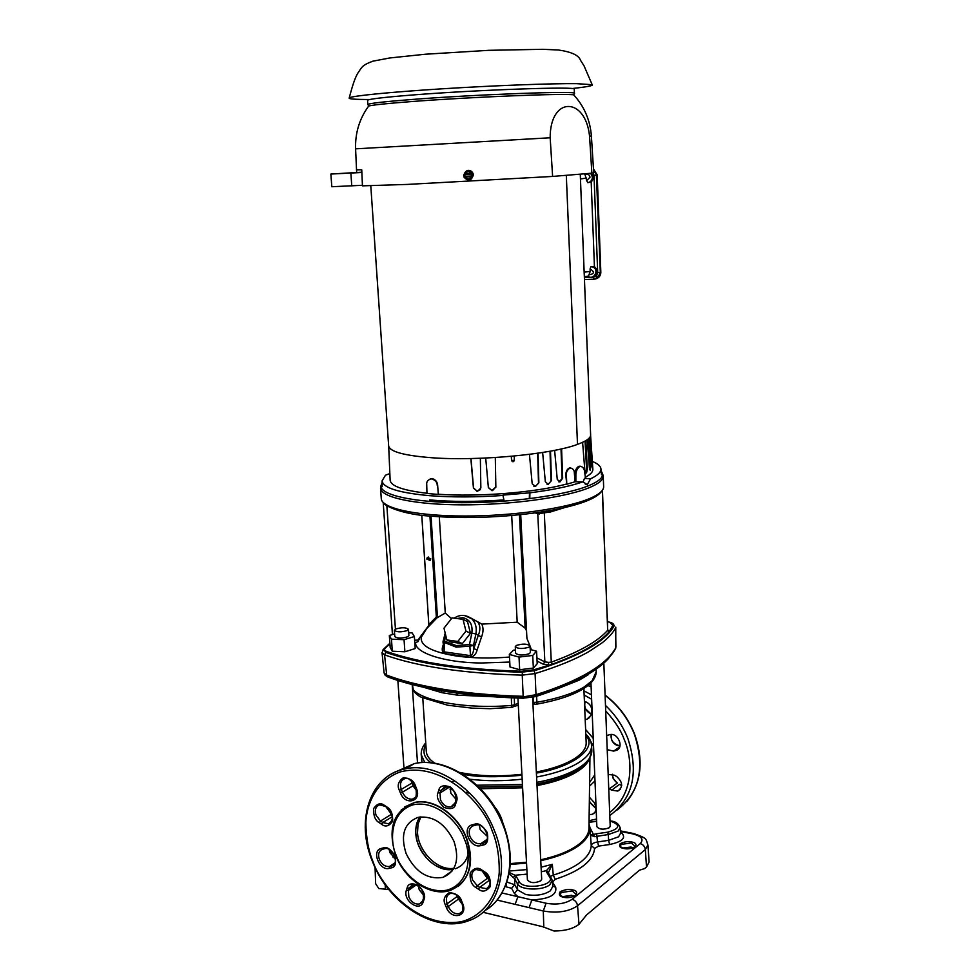 <?xml version="1.0" encoding="UTF-8"?>
<svg xmlns="http://www.w3.org/2000/svg" width="980" height="980" viewBox="0 0 980 980"><rect width="100%" height="100%" fill="white"/><g stroke="black" fill="none" stroke-linecap="round" stroke-linejoin="round"><path stroke-width="1.47" d="M605.701 710.904C614.84 720.986 621.002 730.48 624.187 739.398L624.481 740.145C631.904 757.136 635.493 792.685 609.67 812.457M607.22 749.663L613.652 751.109L615.979 750.46C624.713 748.206 617.988 731.889 609.487 734.743L606.669 735.588M608.727 788.337L611.63 790.162L617.829 791.068C623.182 787.063 622.827 782.236 616.788 776.577L614.57 775.217L608.188 774.42M589.152 814.576L592.337 814.319C595.742 812.628 596.722 809.554 595.301 805.095L594.321 802.645L589.397 797.23M585.195 719.553L586.751 719.345L590.72 715.62L591.516 713.416C592.582 707.438 590.217 703.395 584.423 701.288M396.459 856.018L396.128 855.197C390.15 842.69 389.097 812.481 413.009 804.825C437.999 799.447 460.147 825.27 464.226 838.807L464.557 839.664C470.89 852.661 471.062 883.727 446.549 890.257C421.29 894.422 400.489 868.991 396.459 856.018M373.209 862.13L372.964 861.53C368.443 850.763 366.079 837.729 365.871 822.416C366.802 801.836 378.182 779.566 400.563 771.848C444.344 760.774 484.72 806.381 492.046 830.55L492.303 831.199C497.105 842.641 499.42 856.385 499.249 872.408C497.669 893.87 484.426 915.736 461.249 921.715C416.561 929.016 380.375 884.548 373.209 862.13M418.57 845.348C426.827 862.461 438.415 870.424 453.348 869.26C437.239 873.131 416.598 853.323 415.814 833.613C415.422 827.108 416.733 821.571 419.771 816.989C414.859 824.903 414.466 834.36 418.57 845.348M455.185 868.795C464.067 865.61 468.685 858.333 469.028 846.953M406.124 853.568C415.152 871.869 427.439 879.807 442.997 877.37C456.104 871.563 459.767 859.583 453.997 841.404C445.226 823.567 433.27 815.532 418.166 817.308C404.213 822.808 400.195 834.899 406.124 853.568M479.33 825.283L480.163 829.558L487.501 836.516M418.399 885.969L419.207 889.717L423.813 895.426M482.148 870.926L487.305 878.399L489.816 880.065M389.195 849.574L389.966 852.686L395.381 858.823M386.255 807.263L392.049 815.042M450.175 787.565L450.874 793.298L456.092 799.337M458.003 886.545C471.111 875.581 473.94 859.325 466.48 837.765C457.464 814.245 432.707 797.745 414.491 802.498L404.74 806.92M454.23 780.435L452.356 781.954M411.208 780.68L412.997 785.801L416.598 790.738M457.035 895.487L458.444 899.089L462.389 904.356M594.983 780.901L589.556 786.132M538.069 512.466L551.544 510.274C567.151 507.371 579.401 504.051 588.282 500.315M601.108 470.792L602.614 473.891C603.006 477.922 597.923 482.025 587.363 486.202C563.267 495.684 509.122 502.948 461.31 502.691C413.413 502.495 380.583 495.047 380.914 485.896L382.09 482.65M420.861 816.855L418.056 824.082L417.505 832.522C418.276 851.694 437.901 871.171 453.899 868.292M470.29 793.641L466.688 792.22M452.638 789.562L450.053 789.733M550.466 876.414L553.271 875.116L552.316 864.348L546.362 870.644L541.315 871.771M589.825 826.838L589.899 827.696C590.242 833.564 586.836 839.309 579.707 844.907C570.691 851.718 557.706 856.973 540.764 860.685M526.529 863.086L510.237 864.458M532.618 697.429L541.683 879.183L540.678 880.885C534.541 883.458 530.119 883.115 527.412 879.869L517.942 698.066M603.827 662.884L610.209 826.299L609.413 827.659C603.692 829.925 599.503 829.607 596.869 826.691L590.952 682.778M392.809 856.949L394.781 856.385M622.594 848.043L630.936 847.051L633.154 847.81M562.275 896.7L571.659 895.279L574.084 896.247M422.772 697.895L426.312 751.452C426.619 755.715 429.497 759.672 434.961 763.322M459.743 772.448C478.534 776.209 499.261 776.822 521.911 774.298M536.342 772.056C553.467 768.663 566.612 763.922 575.75 757.834C582.867 752.922 586.346 747.912 586.175 742.791L583.872 688.438M615.918 646.996L615.599 627.886C613.039 632.749 608.629 637.674 602.357 642.647L589.188 651.431C575.505 659.344 557.461 666.719 535.092 673.566L535.999 694.698L523.21 696.903C529.384 697.601 529.188 698.079 535.974 695.322L535.35 696.658L522.977 698.128C465.476 696.204 420.506 689.185 388.043 677.07L384.724 674.595L384.087 672.795M525.17 628.192L517.195 622.202L481.805 624.113C483.507 627.825 483.422 632.125 481.535 636.976L477.113 649.924C476.28 653.783 474.112 656.245 470.596 657.298L444.026 653.489C441.968 651.676 441.674 648.895 443.119 645.159L443.119 645.159M530.058 645.942L530.376 652.447L529.323 653.685C522.928 655.62 518.359 655.461 515.615 653.182L515.272 646.678L516.374 645.44C522.757 643.542 527.326 643.701 530.058 645.942L528.992 647.168C522.597 649.079 518.028 648.919 515.272 646.678M408.464 629.295L408.88 635.505L407.582 636.804C401.469 638.568 397.206 638.482 394.793 636.535L394.364 630.312L395.687 629.013C401.812 627.274 406.063 627.372 408.464 629.295L407.166 630.569C401.041 632.321 396.765 632.235 394.364 630.312M427.194 557.706L428.493 559.543L430.808 558.882M430.796 558.857L430.122 560.438L426.766 559.029L427.488 557.412L430.796 558.857M589.948 757.957L588.968 828.014C588.98 833.588 585.611 839.015 578.837 844.307C570.005 850.983 557.289 856.14 540.715 859.803M526.493 862.229L510.286 863.601M494.508 806.724C498.44 811.317 501.221 816.732 502.875 822.98M585.611 729.475L593.231 738.344M594.603 848.411L591.234 845.556C591.54 843.854 593.647 842.641 597.58 841.942L598.609 846.108L594.603 848.411C593.464 860.771 580.319 871.073 555.182 879.317L553.271 875.116C565.019 871.526 574.255 867.104 580.993 861.849C587.584 856.569 590.989 851.142 591.234 845.556L590.364 833.429M506.893 882.037L514.745 884.781L514.598 878.668L509.073 873.67M513.447 877.492L514.99 875.25L509.282 872.519M541.082 867.19L552.316 864.348L548.359 872.788M594.554 836.7L590.413 835.132L593.439 834.458L594.554 836.7L608.311 834.543L608.605 840.35L618.588 836.785L620.548 833.245M555.182 879.317L552.622 882.208L555.685 887.268C557.191 894.85 549.253 899.064 531.858 899.934L517.918 896.688L514.39 893.429L511.597 888.297L505.19 886.569M527.105 874.111L514.99 875.25L516.399 876.647L514.598 878.668L517.452 883.801L517.562 889.877L525.66 894.495C535.631 896.21 543.863 894.985 550.368 890.808L552.806 886.349M548.371 872.359L546.362 870.644L546.681 872.2L549.755 877.259C555.574 885.565 523.394 890.367 519.265 881.767L516.399 876.647M620.438 831.8C626.931 837.263 623.341 841.502 609.634 844.515L598.609 846.108M609.634 844.515L608.605 840.35L597.58 841.942L596.551 833.772L593.439 834.458L589.874 827.389M501.993 892.988L517.918 896.688L515.113 904.344L543.3 910.984L546.068 903.242L531.858 899.934L529.065 907.627M621.406 831.604L620.365 830.807M483.03 912.282L542.92 926.762L553.994 931C564.884 930.976 573.226 928.758 578.984 924.324L577.551 905.777C568.682 911.706 557.265 913.433 543.3 910.984L543.79 927.202M375.659 883.715L378.819 888.554L388.803 889.497M620.401 831.408L632.713 833.87C641.569 836.148 644.081 839.395 640.234 843.609L572.136 899.297C575.211 900.302 577.012 902.458 577.551 905.777L645.342 849.574L646.506 866.969L644.607 868.586L639.536 870.154L586.505 915.026L578.984 924.324M646.506 866.969L649.115 861.922M441.294 690.692L441.992 692.701L423.409 687.225M385.177 675.245L387.823 676.984M615.759 627.139L615.771 648.123L608.421 658.621C595.975 672.207 571.757 684.848 535.766 696.535M492.646 696.731L457.329 695.139L456.729 693.056M412.249 684.591L412.886 689.675C424.659 701.827 467.926 709.153 511.683 705.441L514.537 704.755L514.292 697.932M533.341 697.258L533.622 702.366L536.918 702.28L536.599 696.266M412.396 684.628L413.548 691.17C416.684 694.526 419.416 696.596 421.743 697.393L447.676 705.22L472.066 708.136L490.159 708.687L511.572 707.352L511.389 697.809M457.329 695.139L441.992 692.701M387.051 675.759C419.648 687.899 464.851 694.93 522.659 696.841L523.21 696.903M536.587 696.07L536.538 695.102M532.863 702.28L534.872 704.314L536.134 704.277L536.918 702.28C557.583 698.581 573.349 693.473 584.215 686.956L592.153 680.72L596.232 671.643L596.195 668.911M588.11 674.804L579.205 680.145L564.468 686M615.624 648.454C607.086 665.016 580.674 680.573 536.415 695.139M615.697 648.344L615.759 647.755C611.753 655.669 603.227 663.619 590.181 671.606L589.543 671.986C575.983 680.108 558.135 687.678 535.999 694.698L535.974 695.322M611.005 622.57L612.966 623.513L614.178 625.791C605.591 641.643 579.119 656.588 534.786 670.602L534.063 670.736L535.092 673.566L522.242 675.134L523.161 696.302C484.586 695.212 450.91 691.549 422.147 685.302C408.574 682.325 396.741 678.932 386.647 675.098L384.087 672.88L382.029 652.619M612.733 623.329L614.215 625.51M534.063 670.736L521.544 672.207C463.712 670.516 418.497 663.913 385.899 652.386L384.564 654.861L386.757 675.686M522.401 672.145L522.242 675.134C463.393 673.444 417.505 666.682 384.577 654.861L382.029 652.717L383.756 648.956L389.893 643.26M385.507 652.141L383.695 649.152L384.43 648.417L383.903 648.76M614.178 625.791L612.904 625.301L608.886 632.039C599.111 643.211 580.246 653.93 552.279 664.195L533.88 669.793L534.786 670.602M607.171 613.799L607.649 626.257M530.229 649.495L536.587 651.198L537.199 663.73L533.353 668.078L519.67 669.72L510.017 667L509.355 654.432L513.385 650.206L515.443 649.961M408.697 632.761L412.102 632.896L414.393 636.522L415.189 648.552L404.887 651.774L392.306 651.222L390.187 647.474L389.342 635.493L394.609 633.913M509.759 662.051L481.682 662.982C445.226 662.909 414.381 652.839 415.606 642.586L414.797 642.623M537.077 661.083L543.19 664.195L548.371 664.942L548.653 662.37L551.287 662.162C579.119 651.994 597.91 641.373 607.674 630.287L602.443 490.184M533.353 668.078L532.728 655.448L519.02 657.078L519.67 669.72M536.587 651.198L532.728 655.448M519.02 657.078L509.355 654.432M392.306 651.222L391.461 639.156L389.342 635.493M404.887 651.774L404.054 639.683L391.461 639.156M414.393 636.522L404.054 639.683M418.472 639.72L418.276 641.52L415.606 642.586M419.379 637.968L421.657 635.836L421.204 637.319C420.261 645.82 431.972 652.055 456.337 656C472.483 658.242 490.196 658.597 509.49 657.053M418.276 641.52L418.166 639.732L419.122 639.695L419.048 638.507L428.86 625.363L421.755 515.211M551.226 510.335L550.576 511.94L537.775 513.777L544.856 661.892L548.653 662.37M520.711 514.659L526.922 638.397L529.776 645.379M530.07 646.151L531.417 649.814M451.486 618.601L445.263 613.051L437.46 617.572L431.041 516.178L437.35 615.869M437.448 617.388L426.79 628.437L420.481 637.245L421.204 637.319L426.79 628.437L421.694 635.751L421.523 634.685M545.088 511.254L544.292 512.81L551.287 662.162L552.279 664.195M538.473 512.442L539.257 514.047M525.255 627.69L526.566 631.169M439.297 516.803L445.263 613.051M430.637 622.631L430.992 623.917L430.735 622.533M517.195 622.202L511.695 515.541M470.829 618.013L481.805 624.113M470.596 657.298L469.861 646.126L456.104 647.131L442.997 641.912L444.259 651.884L470.67 655.657C472.372 654.848 473.401 652.509 473.769 648.638L478.35 635.236C480.531 629.969 480.347 625.583 477.799 622.104M464.459 615.514L471.76 618.76C475.594 622.631 476.966 627.715 475.863 634.023L481.535 636.976M456.827 618.515L462.781 617.67C469.849 619.385 472.875 624.517 471.846 633.043L475.863 634.023L473.512 645.502L473.769 648.638L477.113 649.924M471.846 633.043L469.494 644.534L473.512 645.502L469.861 646.126L469.494 644.534L456.239 645.6L444.43 641.067L444.026 653.489M421.804 515.211L428.86 625.24M428.86 624.554L437.313 616.016M419.293 638.09L419.122 639.695M523.504 570.299L523.357 567.285M443.083 641.043L444.43 641.067L445.827 635.751M446.843 639.94L451.413 642.084L462.376 643.603L470.461 633.301L467.521 621.553L463.013 619.311L452.037 617.902L443.989 628.18L446.843 639.94L457.832 641.459L465.953 631.108L463.013 619.311M503.622 499.947C476.341 501.895 451.658 501.883 429.583 499.935M470.461 633.301L465.953 631.108M462.376 643.603L457.832 641.459M571.916 88.555C586.861 86.926 593.611 85.64 592.177 84.697L576.608 83.655C551.434 83.374 494.238 85.529 442.103 88.812C389.893 92.096 352.077 95.881 349.26 97.853C347.937 98.956 354.797 99.495 369.827 99.507M465.071 173.999L466.137 171.88L470.13 171.672L471.735 174.171L465.096 173.975C467.031 171.231 469.114 171.12 471.331 173.632L471.368 173.656M470.143 171.684L472.556 175.077L470.719 178.813L472.556 175.077M471.907 174.281L464.851 174.661L464.937 176.351L471.993 175.971L471.735 174.171M464.839 174.624L464.937 176.51L471.502 176.731C469.567 179.45 467.497 179.573 465.267 177.061L471.993 175.971M471.539 176.706L470.535 178.789L466.529 178.997L465.243 177.037M472.421 175.102L470.278 171.635L466.235 171.782L470.314 171.561M466.137 171.88L470.278 171.635L472.47 175.089M470.719 178.813L466.652 178.997M473.303 175.04C471.343 180.982 468.232 181.68 463.993 177.135L463.65 175.555C465.684 169.54 468.808 168.891 473.022 173.607L473.303 175.04M367.561 100.377C368.088 99.151 382.715 97.388 411.441 95.072C476.684 89.817 579.119 86.265 574.255 89.18L574.427 93.394C579.29 90.662 476.917 94.362 411.723 99.495C383.009 101.749 368.382 103.439 367.855 104.578L367.561 100.377M467.362 170.459C470.033 170.03 471.931 171.084 473.071 173.595L473.352 175.028L470.094 179.977M361.865 172.492L330.873 174.048L361.853 172.186M362.429 185.293L331.816 186.727L330.873 174.048M357.59 172.529L338.137 173.656L357.602 172.651M361.865 172.382L360.322 172.382L361.853 172.284M570.042 467.987C572.896 468.379 574.329 470.033 574.354 472.96L575.064 481.78L566.795 484.206L565.779 475.19C565.877 471.38 567.151 468.955 569.588 467.926L570.042 467.987C567.249 469.898 566.036 472.323 566.379 475.251L566.795 484.206M584.484 478.375L590.56 478.804L587.277 484.684L582.965 481.829L575.86 481.78L575.86 475.839C575.701 471.797 577.036 468.624 579.866 466.321C582.769 466.529 584.386 468.55 584.705 472.397L585.452 477.983L584.484 478.375L583.1 482.099M582.965 481.829C569.956 486.301 552.279 489.963 529.911 492.818L529.776 498.649M592.324 461.433C597.874 463.687 600.74 466.235 600.948 469.053C601.071 472.225 597.604 475.471 590.56 478.804M504.173 501.172L502.912 495.108L529.911 492.818M529.506 492.499L529.31 498.673M503.291 495.427C476.317 497.326 451.694 497.399 429.436 495.66C398.921 492.83 383.131 487.918 382.065 480.911L385.471 475.202L389.856 473.573M438.281 494.238L437.656 485.223L438.281 494.238C478.007 497.117 535.301 492.536 566.183 484.132M437.215 485.382C437.276 482.368 435.39 480.163 431.568 478.755C427.99 479.673 426.386 481.596 426.729 484.512L426.962 493.467L437.827 494.398M592.839 469.114L592.851 469.298C592.949 471.882 590.45 474.541 585.354 477.272M580.307 466.211L578.923 466.26C576.399 467.546 574.954 470.706 574.586 475.753L574.586 475.815M575.052 481.731L575.86 481.78M570.74 467.901L569.588 467.926M426.962 493.259C403.184 490.466 390.898 486.129 390.138 480.274L390.126 480.102M437.656 485.223C437.325 482.319 435.953 480.261 433.54 479.036L430.196 478.902M470.976 458.542L473.56 487.954L476.991 491.041L480.384 489.657M476.991 491.041L473.438 488.138L470.841 458.542M476.88 491.225L477.836 491.017M480.359 458.273L480.849 487.954L477.713 491.201M491.85 490.466L488.371 487.648L485.7 458.052L488.359 487.477L491.85 490.466L495.843 487.072L492.695 490.416M491.862 490.637L492.707 490.588M514.414 460.257C513.569 462.144 512.614 462.229 511.56 460.527L514.414 460.257L514.169 456.043M533.855 486.227L535.729 486.19L538.865 482.748L535.35 486.435L532.177 483.716L529.445 454.353M547.073 484.23L548.469 484.083L551.446 480.58L548.175 484.353L545.333 481.695L542.638 452.466M558.894 481.903L562.667 478.166L559.899 481.964L557.253 479.392L554.631 450.335M585.758 473.058L584.864 470.67L582.598 442.311M585.611 472.96L586.579 469.236L587.363 469.261L586.518 472.911L585.734 472.887M585.771 473.071L586.518 472.911M589.176 438.085L590.866 466.431L590.279 470.229L589.372 467.827L587.253 439.726M589.776 469.861L590.058 466.431L590.866 466.431M590.548 435.72L592.349 467.399L589.899 437.19M589.543 136.049C585.476 96.64 550.049 96.016 550.16 137.776L552.622 176.437L591.871 173.191L589.543 136.049L591.393 136.073M552.622 176.437L407.215 184.424L362.453 185.845L361.743 169.822L356.536 169.871L355.593 148.838L550.16 137.776M537.665 453.226L538.486 482.613M511.56 460.527L511.315 456.313M495.843 487.072L495.304 457.538L495.856 487.244M588.404 438.82L590.058 466.431M585.82 440.645L587.363 469.261M585.048 441.086L586.579 469.236M561.589 448.865L562.667 478.166M561.013 448.987L562.079 478.056M550.503 451.131L551.446 480.58M550.013 451.216L550.956 480.457M538.045 453.177L538.865 482.748M577.502 444.369L566.305 175.31L577.502 444.369C586.334 441.147 590.707 438.011 590.622 434.949L580.27 174.158M591.871 173.191L593.721 172.75M356.671 172.48L356.561 169.895M370.783 185.722L388.644 445.876C389.636 451.682 404.262 455.651 432.511 457.795C478.889 461.213 551.458 454.353 577.49 444.381M585.048 174.661L586.677 180.651L590.009 177.209C589.323 174.367 587.657 173.521 585.048 174.661L584.141 173.828M592.055 173.166C594.346 176.29 594.052 179.156 591.185 181.766L587.816 182.696L586.677 180.651M591.062 266.609L592.655 266.952C599.76 269.512 593.941 280.782 587.865 276.25L588.956 274.853C594.456 273.91 594.836 271.925 590.095 268.9L591.001 266.621L594.431 266.621C598.376 270.59 597.935 273.935 593.108 276.666M584.154 272.146L590.205 271.448L588.956 274.853M590.205 271.448L590.095 268.9M591.185 181.766L594.431 266.621M597.69 272.587L600.042 272.354L598.302 277.107L593.794 279.214L593.402 277.303L596.514 275.858L597.69 272.587L594.015 175.371L596.391 175.224L600.311 272.305C600.164 275.944 598.315 278.21 594.762 279.104M593.537 169.895L596.673 175.114L600.311 272.305M593.525 169.589L596.673 175.114M595.387 278.982C598.89 278.112 600.703 275.882 600.838 272.293L597.188 174.808L593.488 169.025M609.793 815.507C632.97 798.504 639.009 772.889 627.935 738.687L627.629 737.916C622.557 725.445 615.183 714.628 605.493 705.453M591.442 694.808L583.982 690.876M584.154 694.992L591.626 699.267M616.481 810.436C639.462 793.371 645.404 767.867 634.293 733.947L634.085 733.432C627.727 717.948 618.062 705.245 605.089 695.347M591.124 686.956L587.902 685.559M611.079 734.51L611.557 739.765C613.394 743.698 616.212 745.743 619.997 745.903M612.353 774.261L613.027 778.157L617.18 783.118L609.425 788.814M584.472 702.562L584.521 703.628M584.656 706.96L585.109 708.381L591.246 714.163M596.551 819.035L589.066 820.713M619.703 746.883L613.652 751.109M615.795 750.509L618.931 748.328M611.63 790.162L619.372 784.466L621.688 785.458M612.5 774.298C612.61 777.948 614.252 780.852 617.412 783.032L617.486 783.081M619.679 784.417L621.688 785.323M589.323 803.147L589.948 802.681L595.987 808.5M589.348 801.175L590.119 802.473L589.348 800.55M590.119 802.448L595.987 808.341M401.224 809.884L414.197 802.681C432.413 797.928 457.182 814.429 466.198 837.949L466.541 838.831C474.43 864.813 469.077 881.988 450.469 890.367C431.041 897.239 404.52 879.624 395.626 855.209M395.467 771.971L414.393 763.579C445.349 756.45 486.938 784.098 502.495 823.849L502.752 824.474C517.195 859.423 508.828 897.153 484.782 910.69M382.176 780.925C388.644 774.69 396.41 770.648 405.463 768.81C436.517 761.681 478.338 789.611 494.03 829.668L494.3 830.33C510.678 869.591 497.926 911.351 468.33 920.845C435.022 933.634 388.974 904.026 372.731 862.167C355.054 821.007 369.803 775.266 405.463 768.81L414.369 763.579C445.974 756.119 487.55 783.792 503.01 823.31C514.549 854.499 512.369 880.322 496.468 900.767M487.134 839.272L480.862 843.645C476.219 844.209 472.593 841.832 469.984 836.516C468.269 831.199 469.371 827.622 473.291 825.785M421.706 902.543L419.575 903.903C415.104 904.663 411.526 902.347 408.856 896.97L408.391 890.404L416.365 884.867M487.305 878.399L477.248 885.773L472.605 879.979C470.915 874.699 472.005 871.196 475.9 869.468L481.988 870.816M395.038 862.804L389.526 866.442C385.263 866.933 381.894 864.642 379.407 859.546C377.753 854.486 378.709 851.093 382.249 849.366M391.167 814.454L380.534 821.02L376.124 815.458C374.409 809.946 375.573 806.418 379.627 804.886L384.601 806.173M453.728 805.34L451.033 806.871C446.525 807.398 443.009 805.058 440.473 799.864L440.032 792.992L449.379 787.136M399.338 790.26L400.452 793.028C405.316 806.16 422.049 801.542 416.476 788.484L415.361 785.691C413.817 780.754 409.775 778.12 403.233 777.789C398.309 781.452 397.023 785.617 399.338 790.26L401.298 789.427C399.534 783.731 400.796 780.105 405.083 778.561C407.545 777.201 410.791 779.602 414.822 785.74L415.361 785.691M438.771 790.321L437.987 792.759C436.186 796.654 438.134 801.518 443.842 807.348C450.702 809.701 454.622 808.647 455.577 804.164L456.386 801.714C458.224 797.781 456.264 792.894 450.494 787.038C443.597 784.723 439.689 785.825 438.771 790.321L440.829 790.554L445.141 786.45C452.662 787.308 456.202 792.073 455.761 800.746L456.386 801.714M474.553 824.229L472.25 824.817C461.286 827.206 469.922 848.754 480.604 845.642L482.92 845.066C487.134 844.601 488.567 840.411 487.244 832.486C482.564 825.405 478.326 822.661 474.553 824.229L475.962 825.087C484.512 822.367 492.475 841.416 483.361 843.02L486.435 840.791M476.011 887.562L478.424 889.179C482.442 892.413 486.423 891.506 490.355 886.447C490.796 879.023 488.836 874.136 484.475 871.784L482.05 870.167C478.007 866.957 474.038 867.888 470.167 872.984C469.763 880.359 471.711 885.21 476.011 887.562L477.248 885.773L479.661 887.39L489.706 879.991M445.238 904.626L446.341 907.394C451.192 920.477 468.293 916.802 462.719 903.744L461.605 900.951C460.073 896.051 455.982 893.27 449.305 892.621C444.259 895.953 442.911 899.959 445.238 904.626L447.174 903.768C445.508 898.66 446.525 895.242 450.237 893.527C454.524 892.878 458.126 895.34 461.029 900.914L461.605 900.951M407.141 887.917L406.394 890.208C402.56 900.681 420.028 912.748 423.262 901.784L424.022 899.493C425.761 895.818 423.862 891.077 418.313 885.271C411.71 882.796 407.986 883.678 407.141 887.917L409.138 888.113L412.617 884.524C419.991 885.111 423.605 889.767 423.446 898.476L423.715 898.096M383.315 847.908L381.208 848.46C371.163 850.628 379.444 871.245 389.207 868.378L391.326 867.851C395.197 867.447 396.459 863.466 395.112 855.895C390.689 849.121 386.769 846.451 383.315 847.908L384.724 848.717C392.27 845.961 400.134 864.85 391.792 865.879L394.352 864.115M379.309 822.722L381.575 824.254C385.361 827.316 389.036 826.324 392.625 821.252C392.907 813.951 390.996 809.211 386.904 807.018L384.626 805.499C380.816 802.461 377.141 803.49 373.625 808.586C373.368 815.826 375.267 820.542 379.309 822.722L380.534 821.02L382.812 822.539L381.575 824.254M456.019 800.391L454.953 803.183L455.577 804.164M447.37 786.475L440.829 790.554L440.032 792.992L437.987 792.759M455.21 802.828L451.033 806.871L454.083 804.899M390.824 822.49L388.448 823.813C394.021 820.199 393.543 814.846 387.039 807.777L386.904 807.018M391.13 822.147L388.448 823.813L382.812 822.539L392.355 816.622M384.626 805.499L386.892 807.692M411.894 783.057L401.298 789.427L402.4 792.195L400.452 793.028M415.14 797.696L412.555 799.104C408.231 799.545 404.85 797.255 402.4 792.195L412.997 785.801M382.616 849.256L384.319 848.815L382.616 849.256L381.208 848.46M391.326 867.851L391.645 865.916L389.526 866.442L389.207 868.378M393.997 864.568L391.792 865.879L394.279 864.225M461.666 912.111L459.473 913.568C454.806 914.438 451.082 912.098 448.289 906.537L446.341 907.394M461.041 900.951L462.719 903.744M457.354 896.345L447.174 903.768L448.289 906.537L458.444 899.089M484.414 872.433L482.05 870.167M478.424 889.179L479.661 887.39L486.374 888.689C491.813 884.793 491.213 879.403 484.537 872.519L484.475 871.784M488.763 887.108L486.374 888.689L489.094 886.667M414.491 884.401L409.138 888.113L408.391 890.404L406.394 890.208M422.956 900.387L423.262 901.784M424.022 899.493L423.446 898.476L422.686 900.767L419.575 903.903L421.976 902.188M473.659 825.675L475.557 825.185L473.659 825.675L472.25 824.817M482.92 845.066L483.177 843.07L480.862 843.645L480.604 845.642M485.982 841.404L483.361 843.02L486.337 840.938M589.605 782.469L594.738 774.911M536.93 783.951C555.807 780.325 570.225 775.131 580.172 768.381L589.446 758.863L591.81 750.46C591.994 755.935 588.331 761.313 580.834 766.593C570.727 773.428 556.064 778.683 536.856 782.346M522.45 784.502L476.868 785.225M522.524 786.119L478.693 786.977M591.81 750.46L591.589 745.364C591.785 750.803 588.123 756.144 580.601 761.386C570.483 768.173 555.819 773.392 536.587 777.042M522.168 779.186C503.965 781.207 486.509 781.219 469.8 779.223M585.869 735.711C597.763 747.177 574.954 766.74 536.391 773.098M521.96 775.278C495.819 777.52 476.011 777.14 462.56 774.151M589.85 498.465L589.568 498.587C566.318 508.485 512.307 516.178 463.92 516.019C415.434 515.909 381.575 508.191 381.281 498.661L380.534 488.138C380.828 497.313 414.087 504.712 462.046 504.847C509.919 505.043 563.843 497.73 587.914 488.212L589.127 487.734C598.658 483.777 603.362 479.894 603.239 476.084L603.643 486.607C603.766 490.502 599.172 494.459 589.85 498.465M593.574 746.65L590.805 741.444M509.527 871.012L526.873 869.591M478.902 787.173L522.536 786.315M536.942 784.147C555.685 780.521 570.005 775.352 579.891 768.651M424.769 762.501L421.192 754.6L422.074 762.587M422.123 762.575L421.535 759.684M620.12 827.549L618.184 831.04L608.311 834.543L607.723 832.167L596.551 833.772M552.279 880.261L549.866 884.683C542.761 890.906 520.258 890.269 517.452 883.801L519.265 881.767M390.408 853.654L392.735 852.661M620.413 846.83L621.014 844.442L631.365 842.935L635.248 846.512M560.303 895.512L561.013 892.56L572.112 890.906L576.203 894.201L575.934 894.912M589.286 758.863C587.878 762.783 584.533 766.593 579.241 770.292C569.503 776.907 555.427 782.016 537.016 785.605M522.622 787.785L480.457 788.753M589.017 824.768C593.892 837.263 571.732 854.07 540.727 860.024M526.505 862.437L510.274 863.821M506.415 883.433L506.317 886.557M394.303 858.186L395.283 858.186M392.037 851.841L389.979 852.698M389.783 852.183L391.363 851.155M511.597 888.297L514.745 884.781L517.562 889.877L514.39 893.429M548.58 873.315L546.681 872.2M623.77 848.46C627.151 849.354 631.022 848.79 635.383 846.769C636.718 844.135 635.505 842.555 631.745 842.004C628.401 841.11 624.554 841.673 620.218 843.67C618.809 846.279 619.997 847.872 623.77 848.46M563.5 897.19C567.004 898.231 571.156 897.607 575.958 895.316C577.612 892.339 576.473 890.526 572.541 889.877C569.074 888.86 564.958 889.485 560.168 891.739C558.441 894.703 559.556 896.516 563.5 897.19M572.136 899.297C565.35 903.719 556.652 905.03 546.068 903.242M589.041 822.367L596.649 821.289M610.001 821.032L610.516 821.13C620.928 824.989 619.997 828.676 607.723 832.167M497.056 900.081L515.113 904.344M551.642 878.325L549.755 877.259M552.793 886.165L555.685 887.268M620.328 846.72L623.893 848.386C629.613 849.145 633.472 848.349 635.481 846.01L635.334 846.402M560.18 895.353L563.659 897.117C570.507 897.815 574.684 896.872 576.216 894.262L576.056 894.752M632.713 833.87L633.46 833.49C648.05 838.464 645.587 838.843 647.903 844.883L645.342 849.574C644.865 846.475 643.162 844.478 640.234 843.609M620.365 830.881L634.244 833.649M431.163 762.808C423.936 757.785 422.16 751.636 425.847 744.371M385.385 888.897L385.165 884.695M523.528 698.128L535.35 696.658M561.981 686.784L554.741 688.817M518.224 703.37L514.537 704.755L512.883 707.082L511.658 707.34M522.659 696.841L522.977 698.128M536.501 704.216C556.456 700.614 571.806 695.629 582.549 689.271L584.215 686.956M383.756 648.956L382.837 650.046M608.017 621.822L610.479 622.398M609.609 622.263L612.904 625.301M533.88 669.793L521.801 671.251C464.361 669.573 419.416 663.019 386.953 651.602L385.899 652.386M386.953 651.602C384.589 650.696 383.976 649.593 385.128 648.295L389.893 643.407M385.128 648.295L389.93 643.787M521.801 671.251L521.544 672.207M607.882 630.336L609.131 630.777L607.955 630.471M607.71 630.238L608.678 630.789M602.308 490.368L607.674 630.287L608.886 632.039M543.19 664.195L544.856 661.892L536.918 657.886M414.638 640.234L418.191 640.099M395.43 629.136L386.855 505.741M564.958 507.493L550.576 511.94M537.322 512.589L537.775 513.777L535.202 512.883M519.559 514.782L525.305 628.621M436.345 617.118L429.938 516.08M428.346 557.02L428.493 559.543M465.096 173.975L471.331 173.632M471.502 176.731L465.267 177.061M350.865 173.105L351.771 185.906M574.501 95.734L573.716 94.876C565.693 93.149 470.804 96.971 411.441 101.577C387.86 103.39 373.625 104.86 368.725 105.987L368.039 106.918M574.586 475.753L575.86 475.839M590.732 173.289L592.41 177.049C592.275 180.136 590.744 182.023 587.816 182.696M587.841 276.225L584.337 276.654M586.567 178.029L580.454 178.985M584.374 277.622L593.402 277.303M594.015 175.371L593.255 172.958M593.77 279.214L584.448 279.545M596.514 275.858L598.302 277.107M593.611 171.035L594.272 170.496M588.012 685.473L591.112 686.796M605.089 695.102C618.307 705.122 628.094 718.009 634.464 733.775C643.97 760.676 641.41 783.277 626.784 801.591M611.189 734.51C610.466 740.353 613.407 744.139 620.009 745.854M615.979 750.46L618.821 748.463M617.829 791.068L620.438 789.133M592.337 814.319L594.75 812.518M586.751 719.345L589.678 717.458M584.999 702.17C583.994 707.634 586.089 711.603 591.283 714.053M442.997 877.37L452.258 870.853M395.614 855.185C387.345 828.21 393.543 810.705 414.197 802.681L414.491 802.498M415.471 797.304L412.555 799.104C415.79 799.815 416.916 796.287 415.949 788.545L414.834 785.752M461.96 911.719L459.473 913.581C462.45 913.581 463.356 910.298 462.168 903.732M591.589 745.364C590.854 740.476 588.919 736.752 585.807 734.192M383.903 503.12C383.094 504.676 400.208 514.402 431.225 516.191C465.267 518.8 500.927 517.55 538.192 512.466M602.614 473.891L603.239 476.084M610.001 820.873L610.76 821.007C615.391 821.314 618.515 823.531 620.12 827.659L620.524 832.878M403.882 766.96L397.856 680.475M548.347 872.776L552.291 880.42L552.781 886.018M430.526 559.163L430.122 560.438M589.029 823.69L590.34 833.221M588.956 828.762L589.776 830.599M596.636 821.154L589.054 822.232M394.193 858.1L395.259 858.113M389.489 851.24L390.616 850.518M417.505 763.04L412.2 684.579M425.749 742.865C422.588 746.429 421.082 750.337 421.192 754.6M375.058 867.447L375.659 883.85M647.903 844.883L649.115 862.045M425.149 687.592C453.348 693.62 486.166 697.16 523.602 698.226M534.37 704.253L532.961 704.106M518.322 705.147L513.9 706.58M413.266 690.802L412.715 689.418M596.207 672.623C595.473 678.515 591.32 683.82 583.725 688.536M612.966 623.513L608.017 621.712M608.666 630.789L607.796 629.92M392.441 634.562L383.192 502.446M589.384 499.837C595.644 497.032 599.687 494.202 601.512 491.335M525.158 628.119L519.449 514.794M454.193 618.184C459.841 614.313 465.696 614.509 471.76 618.76L476.942 621.369M442.997 641.912L445.177 633.092M380.914 485.896L380.534 488.138M349.26 97.853C353.315 82.185 355.495 77.543 357.467 73.684C362.208 66.983 361.265 65.636 372.768 61.201L389.685 57.979L425.32 54.231L488.812 50.323L542.712 49.306L558.539 50.005C571.548 51.916 578.862 55.333 580.491 60.27L583.982 65.709L592.177 84.697M587.277 484.684L585.366 484.549M600.948 469.053L601.475 474.81M382.065 480.911L382.163 486.68M593.721 172.762L591.393 136.061C590.168 120.185 584.276 106.465 573.716 94.876L574.427 93.394M355.593 148.838C355.103 132.913 359.476 118.629 368.725 105.987L367.855 104.578M578.923 466.26L579.866 466.321M388.705 446.353L390.138 480.274M590.597 435.414L592.851 469.298M593.39 266.487L591.001 266.621"/></g></svg>
